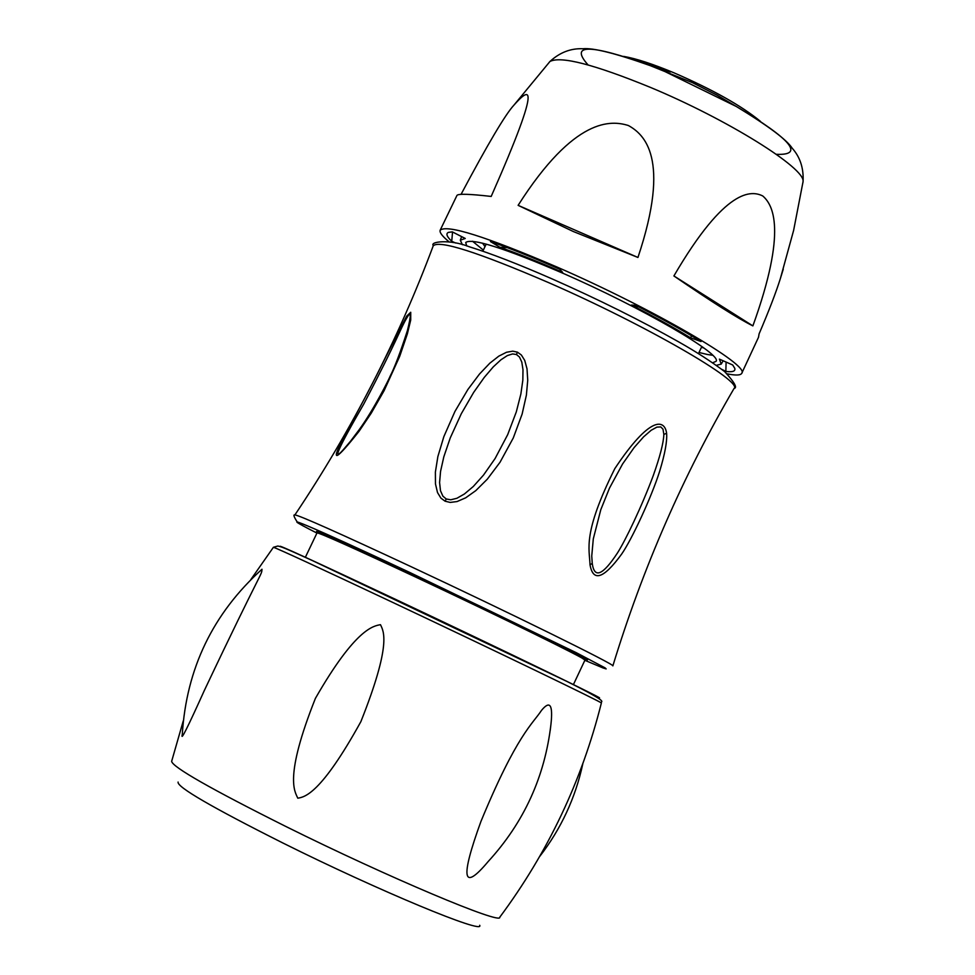 <?xml version="1.0" encoding="UTF-8"?>
<svg xmlns="http://www.w3.org/2000/svg" width="975" height="975" viewBox="0 0 975 975"><rect width="100%" height="100%" fill="white"/><g stroke="black" fill="none" stroke-linecap="round" stroke-linejoin="round"><path stroke-width="1.46" d="M479.688 925.275C485.392 935.025 378.641 890.76 282.86 842.985C211.733 807.239 176.816 786.935 178.084 782.06M601.368 703.012C603.891 703.207 493.691 650.033 392.511 602.306C318.557 567.462 278.85 549.12 273.414 547.28L277.851 546.024C282.226 547.072 282.811 547.146 312.171 560.467L566.499 681.233C613.799 704.754 599.064 700.647 601.368 703.012C581.807 780.963 547.95 852.357 499.785 917.195C502.454 925.421 388.16 877.329 286.004 826.556C210.917 788.982 172.794 767.252 171.637 761.378L183.288 720.805M297.802 798.196C304.748 797.014 320.812 794.113 360.86 721.671C391.95 643.512 383.577 631.386 380.482 624.682C373.705 625.962 355.753 628.046 315.425 698.344C283.908 777.526 294.803 791.432 297.802 798.196M550.229 730.36L550.972 724.084C553.069 704.681 549.912 700.123 541.491 710.409C532.789 723.779 516.835 734.48 480.919 821.486C460.115 878.767 462.516 892.137 488.134 861.583C523.953 822.473 544.903 776.636 550.972 724.084M182.276 734.553C180.436 741.89 187.797 727.204 204.336 690.483C262.982 566.67 261.617 575.75 261.983 569.242C212.977 613.433 186.408 668.533 182.276 734.553M517.457 352.158L521.357 354.997L524.733 360.421L527.012 368.782L527.731 380.226L526.39 395.119L522.125 414.07L513.289 437.946L500.041 462.235L487.317 479.176L475.788 490.632L465.66 497.835L457.043 501.564L450.158 502.418L445.063 501.187L440.919 498.14L437.507 492.546L435.472 483.941L435.386 472.083L437.872 456.556L443.857 436.617L454.947 411.438L467.89 389.488L479.542 373.986L489.828 363.188L498.81 356.143L506.488 352.268L512.74 351.158L517.457 352.158L516.445 354.51L519.48 357.033L521.796 362.078L522.99 369.708L522.832 380.189L520.869 394.01L516.323 411.828L507.695 434.643L495.093 458.53L483.503 475.105L473.289 486.501L464.417 493.984L456.861 498.298L450.718 499.785L446.27 498.981L442.906 496.19L440.481 490.742L439.591 482.552L440.554 471.413L443.82 456.812L450.255 437.909L461.309 413.717L473.679 392.364L484.27 377.41L493.301 366.856L500.943 359.787L507.341 355.582L512.582 353.937L516.445 354.51M666.608 433.253C667.278 441.102 664.962 453.802 659.636 471.352C651.324 497.628 631.666 539.723 621.66 554.068C603.683 578.723 593.141 582.307 590.021 564.805C589.473 548.584 582.404 533.776 614.786 468.67C649.959 415.703 664.682 418.97 666.608 433.253L663.853 434.423C663.561 442.772 660.038 456.495 653.262 475.593C641.526 507.122 625.45 540.406 617.516 552.886C602.757 575.396 594.336 578.906 592.252 563.416L591.752 556.006L593.3 538.87L600.795 509.706L609.497 488.085L622.586 463.966L634.116 447.586L643.598 436.849L651.154 430.28L656.906 427.111L660.745 426.916L662.988 429.158L663.853 434.423M406.66 316.156L410.731 312.268L410.719 320.019L407.379 333.828L399.701 356.338L384.053 390.756L371.268 413.12L359.141 431.169C336.229 460.139 330.574 463.222 342.176 440.432C348.282 428.659 368.428 392.364 386.015 356.46L406.66 316.156L406.502 318.472C411.182 310.233 411.474 314.291 407.379 330.659C400.274 352.633 394.522 367.819 390.11 376.216C389.647 377.947 373.839 409.671 358.983 429.975L359.032 429.914M703.913 348.014L701.452 347.283M712.688 355.278L707.423 354.486L712.701 355.29M698.99 352.487L707.423 354.498M485.002 246.614L482.528 243.153M483.344 250.087L472.509 241.239M466.732 245.98L465.709 242.507C471.766 237.778 504.026 247.967 562.514 273.085C641.392 307.381 722.999 354.717 716.016 361.372L712.688 362.761M448.902 241.678C442.272 236.218 439.359 232.391 440.164 230.21C446.989 224.287 485.769 236.486 556.506 266.821C652.251 308.417 750.787 365.722 741.695 373.388C740.513 375.387 735.711 375.546 727.277 373.864M462.406 244.737L460.298 240.191L465.258 238.461L452.315 231.867L448.427 232.379C445.673 233.586 446.769 236.559 451.742 241.288L455.666 243.019M721.866 369.391L725.851 371.426C732.615 372.267 735.589 371.243 734.784 368.343L732.7 364.979L719.404 359.129L721.232 364.089L716.381 365.332M690.532 337.801L701.037 341.53C683.475 330.659 661.72 318.593 635.761 305.321L631.422 305.041C654.883 317.033 674.59 327.953 690.532 337.801L691.628 335.814M562.648 272.391L559.674 269.197C532.984 257.473 509.901 248.259 490.413 241.532L499.943 247.321C517.628 253.439 538.529 261.8 562.648 272.391M573.337 231.526L518.115 205.347C574.75 116.464 611.52 120.278 628.375 125.519C643.744 134.014 671.409 157.633 637.943 257.461L573.337 231.526M440.164 230.21L456.97 195.402C458.201 193.623 469.609 193.964 491.193 196.438C545.196 73.966 527.95 89.334 513.874 105.202C505.416 114.343 487.805 144.056 461.053 194.354M673.896 275.949C725.632 187.358 751.579 190.381 762.767 195.975C772.675 204.555 787.666 229.491 752.883 325.894L673.896 275.949C711.494 301.75 737.831 318.398 752.883 325.894M783.254 269.21L780.439 278.326C776.149 292.049 769.031 310.574 759.086 333.889L758.513 337.265L741.731 373.315M637.943 257.461L518.115 205.347M623.598 56.392C635.871 58.488 652.531 63.911 673.579 72.65C712.64 89.566 741.609 105.8 760.463 121.387M632.287 59.17L670.373 71.992M452.534 231.977L451.742 241.288M726.095 362.066L725.851 371.426M638.881 306.918L631.422 305.041M507.232 247.613L499.943 247.321M350.537 441.188L345.967 446.587C330.927 464.734 336.838 450.596 363.699 404.162C398.458 337.85 399.847 329.782 406.502 318.472M597.297 697.101C617.273 705.425 504.002 650.471 395.436 599.308C313.377 560.698 275.084 543.16 280.556 546.707M582.392 658.308L584.963 660.087C589.046 660.331 498.664 615.944 415.192 576.859C353.523 548.023 320.799 533.362 317.033 532.874L305.333 557.347M581.856 658.003C612.312 670.556 513.923 621.684 415.423 575.579L334.047 538.273L318.788 531.887L316.546 531.436L320.617 533.971M316.936 533.081C267.93 508.182 312.195 526.658 409.927 572.532L576.322 652.714L605.061 667.851L606.158 668.911L603.025 667.948L584.866 660.307M411.182 566.731C509.608 612.763 616.163 665.255 612.861 665.888C642.757 568.035 683.122 475.605 733.968 388.623C744.132 381.944 645.243 324.76 549.047 282.811C477.774 252.123 439.164 239.801 433.229 245.834C397.958 340.202 351.853 429.902 294.913 514.91C300.337 515.824 339.093 533.093 411.182 566.731M445.063 501.187L446.27 498.981M549.096 62.437L549.973 61.462C560.869 55.831 594.25 64.435 650.13 87.275C726.984 119.182 805.789 168.334 803.059 181.63L793.626 230.38L780.439 278.326M802.864 182.934L803.059 181.63C803.79 168.297 800.17 157.146 792.188 148.2C786.764 139.73 768.142 125.824 736.344 106.507L665.047 71.602L650.362 65.678C589.887 43.912 569.12 43.668 588.083 64.947M776.271 154.306C804.741 155.549 791.432 139.608 736.344 106.507L717.125 95.221L692.311 82.595L650.362 65.678C615.53 53.308 593.019 47.665 582.855 48.75C570.728 48.238 559.772 52.467 549.973 61.462L513.874 105.202M359.141 431.169L358.983 429.987L350.707 440.968M590.021 564.805L592.252 563.416M273.414 547.28L250.733 579.711M584.963 660.087L573.398 684.633M297.168 521.881C293.865 516.774 293.122 514.447 294.913 514.91M433.314 245.603C429.524 241.69 449.56 238.924 469.231 246.736C490.864 253.463 518.481 264.188 552.094 278.899C598.808 299.605 641.014 320.604 678.71 341.896C696.272 351.841 711.579 361.737 724.608 371.572C734.492 382.285 737.648 387.904 734.09 388.428M701.817 346.503L698.478 353.584M486.196 244.116L482.82 251.184M460.383 239.947L461.638 236.62M721.366 363.87L723.17 360.774M582.843 763.669C575.482 797.83 561.1 828.762 539.711 856.452"/></g></svg>
